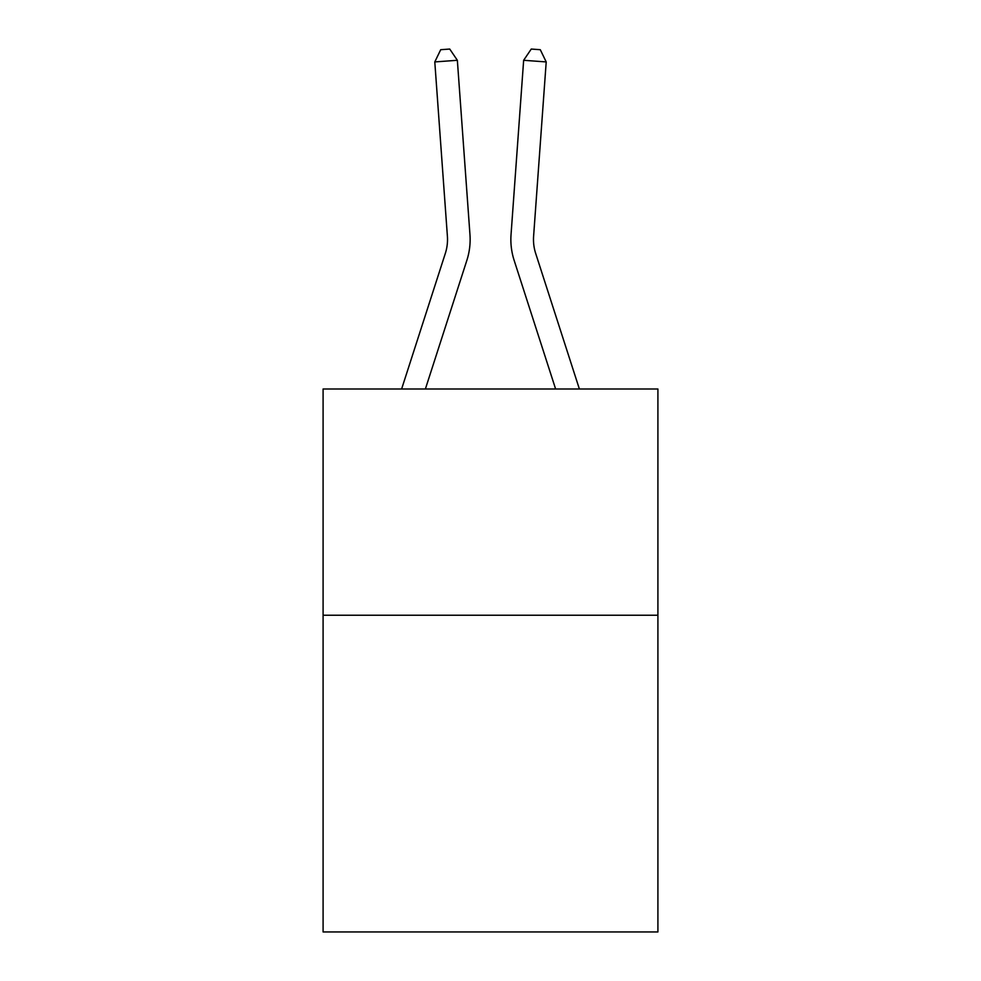 <?xml version="1.0" encoding="UTF-8"?>
<svg xmlns="http://www.w3.org/2000/svg" width="981" height="981" viewBox="0 0 981 981"><rect width="100%" height="100%" fill="white"/><g stroke="black" fill="none" stroke-linecap="round" stroke-linejoin="round"><path stroke-width="1.47" d="M657.908 615.222L657.908 931.95L323.092 931.95L323.092 388.991L657.908 388.991L657.908 615.222L323.092 615.222M401.621 388.991L445.337 253.38A45.249 45.249 0 0 0 447.397 236.237L434.791 61.926L457.354 60.295L469.96 234.606A67.873 67.873 0 0 1 466.87 260.321L425.386 388.991M579.379 388.991L535.663 253.38A45.249 45.249 0 0 1 533.603 236.237L546.209 61.926L523.646 60.295L511.04 234.606A67.873 67.873 0 0 0 514.13 260.321L555.614 388.991M535.663 253.38A45.249 45.249 0 0 1 533.603 236.237A45.249 45.249 0 0 0 535.663 253.38A45.249 45.249 0 0 1 533.603 236.237A45.249 45.249 0 0 0 535.663 253.38A45.249 45.249 0 0 1 533.603 236.237A45.249 45.249 0 0 0 535.663 253.38A45.249 45.249 0 0 1 533.603 236.237A45.249 45.249 0 0 0 535.663 253.38A45.249 45.249 0 0 1 533.603 236.237A45.249 45.249 0 0 0 535.663 253.38A45.249 45.249 0 0 1 533.603 236.237A45.249 45.249 0 0 0 535.663 253.38A45.249 45.249 0 0 1 533.603 236.237A45.249 45.249 0 0 0 535.663 253.38A45.249 45.249 0 0 1 533.603 236.237A45.249 45.249 0 0 0 535.663 253.38A45.249 45.249 0 0 1 533.603 236.237A45.249 45.249 0 0 0 535.663 253.38A45.249 45.249 0 0 1 533.603 236.237A45.249 45.249 0 0 0 535.663 253.38A45.249 45.249 0 0 1 533.603 236.237A45.249 45.249 0 0 0 535.663 253.38A45.249 45.249 0 0 1 533.603 236.237A45.249 45.249 0 0 0 535.663 253.38A45.249 45.249 0 0 1 533.603 236.237A45.249 45.249 0 0 0 535.663 253.38M523.646 60.295L511.04 234.606L523.646 60.295L511.04 234.606L523.646 60.295L511.04 234.606L523.646 60.295L511.04 234.606L523.646 60.295L511.04 234.606L523.646 60.295L511.04 234.606L523.646 60.295L511.04 234.606L523.646 60.295L511.04 234.606L523.646 60.295L511.04 234.606L523.646 60.295L511.04 234.606L523.646 60.295L511.04 234.606L523.646 60.295L511.04 234.606L523.646 60.295L511.04 234.606L523.646 60.295L531.261 49.05L540.286 49.7L546.209 61.926M445.337 253.38A45.249 45.249 0 0 0 447.397 236.237A45.249 45.249 0 0 1 445.337 253.38A45.249 45.249 0 0 0 447.397 236.237A45.249 45.249 0 0 1 445.337 253.38A45.249 45.249 0 0 0 447.397 236.237A45.249 45.249 0 0 1 445.337 253.38A45.249 45.249 0 0 0 447.397 236.237A45.249 45.249 0 0 1 445.337 253.38A45.249 45.249 0 0 0 447.397 236.237M434.791 61.926L440.714 49.7L449.739 49.05L457.354 60.295"/></g></svg>
